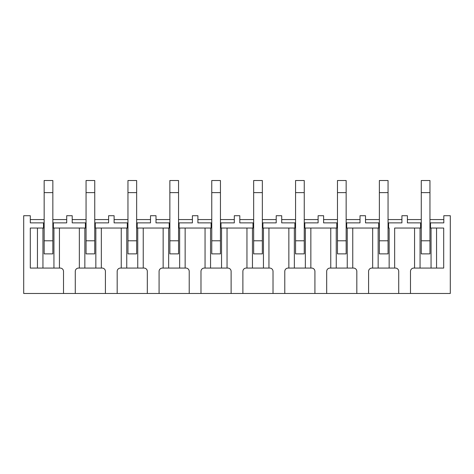 <?xml version="1.0" encoding="UTF-8"?>
<svg xmlns="http://www.w3.org/2000/svg" width="474" height="474" viewBox="0 0 474 474"><rect width="100%" height="100%" fill="white"/><g stroke="black" fill="none" stroke-linecap="round" stroke-linejoin="round"><path stroke-width="0.71" d="M86.055 222.869L72.202 222.869L72.202 215.717L66.704 215.717L66.704 222.869L53.396 222.869L53.396 228.035L53.941 228.035L53.941 268.071L59.44 268.071L59.44 228.035L79.348 228.035L79.348 268.071L78.577 268.071A3.3 3.3 0 0 0 75.277 271.365L75.277 293.471L23.7 293.471L23.7 215.717L30.3 215.717L30.3 222.869L43.495 222.869L43.495 228.035L44.153 228.035M94.747 228.035L95.298 228.035L95.298 222.869L108.599 222.869L108.599 215.717L114.104 215.717L114.104 222.869L127.299 222.869L127.299 228.035L127.956 228.035M136.648 228.035L137.193 228.035L137.193 222.869L150.501 222.869L150.501 215.717L155.999 215.717L155.999 222.869L169.2 222.869L169.2 228.035L169.858 228.035M178.55 228.035L179.095 228.035L179.095 222.869L192.403 222.869L192.403 215.717L197.901 215.717L197.901 222.869L211.102 222.869L211.102 228.035L211.76 228.035M220.446 228.035L220.997 228.035L220.997 222.869L234.304 222.869L234.304 215.717L239.803 215.717L239.803 222.869L253.003 222.869L253.003 228.035L253.661 228.035M262.347 228.035L262.898 228.035L262.898 222.869L276.206 222.869L276.206 215.717L281.704 215.717L281.704 222.869L294.905 222.869L294.905 228.035L295.563 228.035M304.249 228.035L304.8 228.035L304.8 222.869L318.107 222.869L318.107 215.717L323.606 215.717L323.606 222.869L336.807 222.869L336.807 228.035L337.464 228.035M346.15 228.035L346.701 228.035L346.701 222.869L360.009 222.869L360.009 215.717L365.507 215.717L365.507 222.869L378.702 222.869L378.702 228.035L379.366 228.035M388.052 228.035L388.603 228.035L388.603 222.869L401.911 222.869L401.911 215.717L407.409 215.717L407.409 222.869L420.604 222.869L420.604 228.035L420.059 228.035L421.268 228.035M429.954 228.035L430.505 228.035L430.505 222.869L443.812 222.869L443.812 215.717L450.3 215.717L450.3 293.471L398.723 293.471L398.723 271.365A3.3 3.3 0 0 0 395.423 268.071L394.652 268.071L394.652 228.035L414.56 228.035L414.56 268.071L420.059 268.071L420.059 228.035L414.56 228.035L420.059 228.035M368.588 293.471L356.821 293.471L356.821 271.365A3.3 3.3 0 0 0 353.521 268.071L352.751 268.071L352.751 228.035L372.659 228.035L372.659 268.071L371.889 268.071A3.3 3.3 0 0 0 368.588 271.365L368.588 293.471L398.723 293.471M326.687 293.471L314.92 293.471L314.92 271.365A3.3 3.3 0 0 0 311.619 268.071L310.849 268.071L310.849 228.035L330.757 228.035L330.757 268.071L329.987 268.071A3.3 3.3 0 0 0 326.687 271.365L326.687 293.471L356.821 293.471M284.785 293.471L273.018 293.471L273.018 271.365A3.3 3.3 0 0 0 269.718 268.071L268.948 268.071L268.948 228.035L288.856 228.035L288.856 268.071L288.085 268.071A3.3 3.3 0 0 0 284.785 271.365L284.785 293.471L314.92 293.471M242.884 293.471L231.116 293.471L231.116 271.365A3.3 3.3 0 0 0 227.816 268.071L227.046 268.071L227.046 228.035L246.954 228.035L246.954 268.071L246.184 268.071A3.3 3.3 0 0 0 242.884 271.365L242.884 293.471L273.018 293.471M179.095 228.035L179.646 228.035L179.646 268.071L185.144 268.071L185.144 228.035L205.052 228.035L205.052 268.071L204.282 268.071A3.3 3.3 0 0 0 200.982 271.365L200.982 293.471L231.116 293.471M200.982 293.471L189.215 293.471L189.215 271.365A3.3 3.3 0 0 0 185.915 268.071L185.144 268.071M137.193 228.035L137.744 228.035L137.744 268.071L143.243 268.071L143.243 228.035L163.151 228.035L163.151 268.071L162.381 268.071A3.3 3.3 0 0 0 159.08 271.365L159.08 293.471L189.215 293.471M159.08 293.471L147.313 293.471L147.313 271.365A3.3 3.3 0 0 0 144.013 268.071L143.243 268.071M95.298 228.035L95.843 228.035L95.843 268.071L101.341 268.071L101.341 228.035L121.249 228.035L121.249 268.071L120.479 268.071A3.3 3.3 0 0 0 117.179 271.365L117.179 293.471L147.313 293.471M117.179 293.471L105.412 293.471L105.412 271.365A3.3 3.3 0 0 0 102.111 268.071L101.341 268.071M75.277 293.471L105.412 293.471M63.51 293.471L63.51 271.365A3.3 3.3 0 0 0 60.21 268.071L59.44 268.071M66.704 219.569L52.845 219.569M44.153 219.569L30.3 219.569M53.396 222.869L52.845 222.869M44.153 222.869L43.495 222.869M52.845 192.622L52.845 253.874L44.153 253.874L44.153 180.529L52.845 180.529L52.845 192.622L44.153 192.622M53.396 228.035L52.845 228.035M85.397 222.869L85.397 228.035L86.055 228.035M108.599 219.569L94.747 219.569M86.055 219.569L72.202 219.569M95.298 222.869L94.747 222.869M94.747 192.622L94.747 253.874L86.055 253.874L86.055 180.529L94.747 180.529L94.747 192.622L86.055 192.622M150.501 219.569L136.648 219.569M127.956 219.569L114.104 219.569M137.193 222.869L136.648 222.869M127.956 222.869L127.299 222.869M136.648 192.622L136.648 253.874L127.956 253.874L127.956 180.529L136.648 180.529L136.648 192.622L127.956 192.622M192.403 219.569L178.55 219.569M169.858 219.569L155.999 219.569M179.095 222.869L178.55 222.869M169.858 222.869L169.2 222.869M178.55 192.622L178.55 253.874L169.858 253.874L169.858 180.529L178.55 180.529L178.55 192.622L169.858 192.622M234.304 219.569L220.446 219.569M211.76 219.569L197.901 219.569M220.997 222.869L220.446 222.869M211.76 222.869L211.102 222.869M220.446 192.622L220.446 253.874L211.76 253.874L211.76 180.529L220.446 180.529L220.446 192.622L211.76 192.622M276.206 219.569L262.347 219.569M253.661 219.569L239.803 219.569M262.898 222.869L262.347 222.869M253.661 222.869L253.003 222.869M262.347 192.622L262.347 253.874L253.661 253.874L253.661 180.529L262.347 180.529L262.347 192.622L253.661 192.622M318.107 219.569L304.249 219.569M295.563 219.569L281.704 219.569M304.8 222.869L304.249 222.869M295.563 222.869L294.905 222.869M304.249 192.622L304.249 253.874L295.563 253.874L295.563 180.529L304.249 180.529L304.249 192.622L295.563 192.622M360.009 219.569L346.15 219.569M337.464 219.569L323.606 219.569M346.701 222.869L346.15 222.869M337.464 222.869L336.807 222.869M346.15 192.622L346.15 253.874L337.464 253.874L337.464 180.529L346.15 180.529L346.15 192.622L337.464 192.622M401.911 219.569L388.052 219.569M379.366 219.569L365.507 219.569M388.603 222.869L388.052 222.869M379.366 222.869L378.702 222.869M388.052 192.622L388.052 253.874L379.366 253.874L379.366 180.529L388.052 180.529L388.052 192.622L379.366 192.622M443.812 219.569L429.954 219.569M421.268 219.569L407.409 219.569M430.505 222.869L429.954 222.869M421.268 222.869L420.604 222.869M429.954 192.622L429.954 253.874L421.268 253.874L421.268 180.529L429.954 180.529L429.954 192.622L421.268 192.622M414.56 268.071L413.79 268.071A3.3 3.3 0 0 0 410.49 271.365L410.49 293.471M430.505 228.035L431.056 228.035L431.056 268.071L443.7 268.071L443.7 228.035L431.056 228.035L436.554 228.035L436.554 268.071M388.603 228.035L389.154 228.035L389.154 268.071L378.157 268.071L378.157 228.035L378.702 228.035M346.701 228.035L347.252 228.035L347.252 268.071L336.256 268.071L336.256 228.035L336.807 228.035M304.8 228.035L305.351 228.035L305.351 268.071L294.354 268.071L294.354 228.035L294.905 228.035M262.898 228.035L263.449 228.035L263.449 268.071L252.452 268.071L252.452 228.035L253.003 228.035M220.997 228.035L221.548 228.035L221.548 268.071L210.551 268.071L210.551 228.035L211.102 228.035M179.646 268.071L168.649 268.071L168.649 228.035L169.2 228.035M137.744 268.071L126.748 268.071L126.748 228.035L127.299 228.035M95.843 268.071L84.846 268.071L84.846 228.035L85.397 228.035M42.944 228.035L30.3 228.035L30.3 268.071L42.944 268.071L42.944 228.035L43.495 228.035M372.659 268.071L378.157 268.071M389.154 268.071L394.652 268.071M347.252 268.071L352.751 268.071M330.757 268.071L336.256 268.071M288.856 268.071L294.354 268.071M305.351 268.071L310.849 268.071M246.954 268.071L252.452 268.071M263.449 268.071L268.948 268.071M205.052 268.071L210.551 268.071M221.548 268.071L227.046 268.071M163.151 268.071L168.649 268.071M121.249 268.071L126.748 268.071M79.348 268.071L84.846 268.071M121.249 228.035L126.748 228.035L121.249 228.035M163.151 228.035L168.649 228.035L163.151 228.035M137.744 228.035L143.243 228.035L137.744 228.035M179.646 228.035L185.144 228.035L179.646 228.035M205.052 228.035L210.551 228.035L205.052 228.035M221.548 228.035L227.046 228.035L221.548 228.035M246.954 228.035L252.452 228.035L246.954 228.035M263.449 228.035L268.948 228.035L263.449 228.035M288.856 228.035L294.354 228.035L288.856 228.035M305.351 228.035L310.849 228.035L305.351 228.035M330.757 228.035L336.256 228.035L330.757 228.035M372.659 228.035L378.157 228.035L372.659 228.035M347.252 228.035L352.751 228.035L347.252 228.035M394.652 228.035L414.56 228.035M37.446 228.035L37.446 268.071M42.944 268.071L53.941 268.071M420.059 268.071L431.056 268.071M95.843 228.035L101.341 228.035M79.348 228.035L84.846 228.035M53.941 228.035L59.44 228.035M52.845 240.792L44.153 240.792M94.747 240.792L86.055 240.792M136.648 240.792L127.956 240.792M178.55 240.792L169.858 240.792M220.446 240.792L211.76 240.792M262.347 240.792L253.661 240.792M304.249 240.792L295.563 240.792M346.15 240.792L337.464 240.792M388.052 240.792L379.366 240.792M429.954 240.792L421.268 240.792"/></g></svg>
